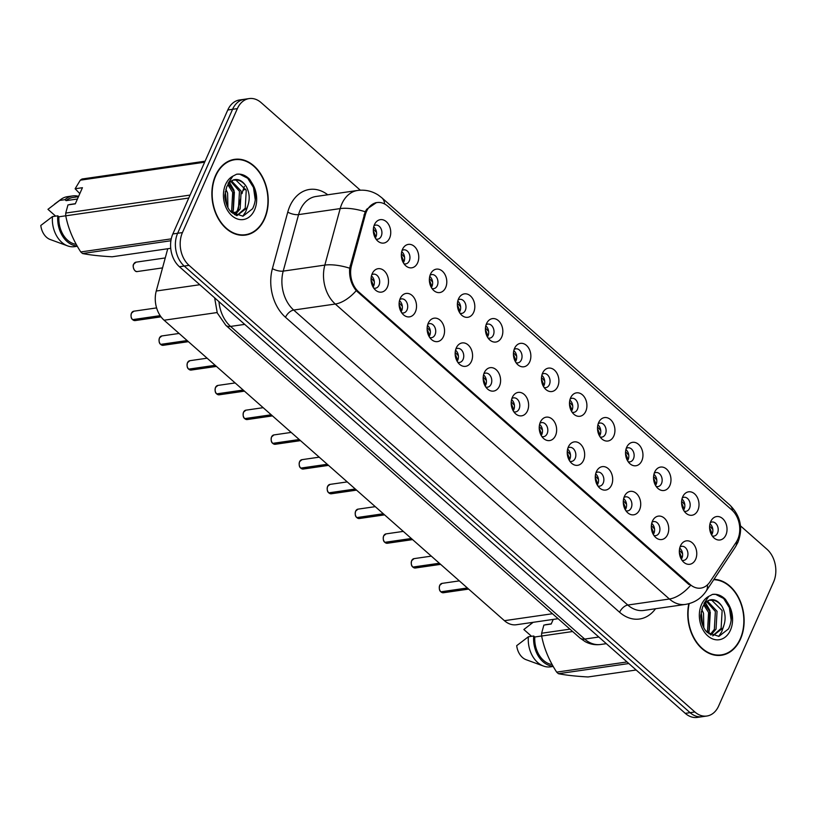 <?xml version="1.0" encoding="UTF-8"?>
<svg xmlns="http://www.w3.org/2000/svg" width="816" height="816" viewBox="0 0 816 816"><rect width="100%" height="100%" fill="white"/><g stroke="black" fill="none" stroke-linecap="round" stroke-linejoin="round"><path stroke-width="1.22" d="M415.405 311.845A11.832 8.639 -98.2 0 1 403.634 314.935A11.832 8.639 -98.2 0 1 400.228 298.452A11.832 8.639 -98.2 0 1 401.033 296.953A11.832 8.639 -98.2 0 1 412.712 296.045A11.832 8.639 -98.2 0 1 415.405 311.845M401.717 312.793A7.099 5.182 81.8 0 0 403.492 312.946A7.099 5.182 81.8 0 0 407.031 309.937A7.099 5.182 81.8 0 0 406.715 302.318A7.099 5.182 81.8 0 0 401.462 298.891A7.099 5.182 81.8 0 0 399.799 299.554M443.425 336.59A11.832 8.639 -98.2 0 1 431.654 339.67A11.832 8.639 -98.2 0 1 428.247 323.197A11.832 8.639 -98.2 0 1 429.053 321.698A11.832 8.639 -98.2 0 1 440.742 320.79A11.832 8.639 -98.2 0 1 443.425 336.59M429.746 337.538A7.099 5.182 81.8 0 0 431.521 337.691A7.099 5.182 81.8 0 0 435.05 334.682A7.099 5.182 81.8 0 0 434.744 327.063A7.099 5.182 81.8 0 0 429.491 323.636A7.099 5.182 81.8 0 0 427.829 324.289M471.444 361.335A11.832 8.639 -98.2 0 1 459.683 364.415A11.832 8.639 -98.2 0 1 456.277 347.932A11.832 8.639 -98.2 0 1 457.082 346.443A11.832 8.639 -98.2 0 1 468.761 345.535A11.832 8.639 -98.2 0 1 471.444 361.335M457.766 362.273A7.099 5.182 81.8 0 0 459.541 362.437A7.099 5.182 81.8 0 0 463.08 359.428A7.099 5.182 81.8 0 0 462.764 351.798A7.099 5.182 81.8 0 0 457.511 348.381A7.099 5.182 81.8 0 0 455.848 349.034M499.474 386.08A11.832 8.639 -98.2 0 1 487.703 389.161A11.832 8.639 -98.2 0 1 484.296 372.677A11.832 8.639 -98.2 0 1 485.102 371.188A11.832 8.639 -98.2 0 1 496.781 370.28A11.832 8.639 -98.2 0 1 499.474 386.08M485.785 387.019A7.099 5.182 81.8 0 0 487.57 387.182A7.099 5.182 81.8 0 0 491.099 384.173A7.099 5.182 81.8 0 0 490.793 376.543A7.099 5.182 81.8 0 0 485.53 373.126A7.099 5.182 81.8 0 0 483.878 373.779M527.493 410.825A11.832 8.639 -98.2 0 1 515.722 413.906A11.832 8.639 -98.2 0 1 512.326 397.423A11.832 8.639 -98.2 0 1 513.121 395.923A11.832 8.639 -98.2 0 1 524.81 395.015A11.832 8.639 -98.2 0 1 527.493 410.825M513.815 411.764A7.099 5.182 81.8 0 0 515.59 411.917A7.099 5.182 81.8 0 0 519.129 408.908A7.099 5.182 81.8 0 0 518.813 401.288A7.099 5.182 81.8 0 0 513.56 397.861A7.099 5.182 81.8 0 0 511.897 398.524M555.523 435.56A11.832 8.639 -98.2 0 1 543.752 438.641A11.832 8.639 -98.2 0 1 540.345 422.168A11.832 8.639 -98.2 0 1 541.151 420.668A11.832 8.639 -98.2 0 1 552.83 419.761A11.832 8.639 -98.2 0 1 555.523 435.56M541.834 436.509A7.099 5.182 81.8 0 0 543.619 436.662A7.099 5.182 81.8 0 0 547.148 433.653A7.099 5.182 81.8 0 0 546.842 426.034A7.099 5.182 81.8 0 0 541.579 422.606A7.099 5.182 81.8 0 0 539.917 423.259M583.542 460.306A11.832 8.639 -98.2 0 1 571.771 463.386A11.832 8.639 -98.2 0 1 568.364 446.903A11.832 8.639 -98.2 0 1 569.17 445.414A11.832 8.639 -98.2 0 1 580.859 444.506A11.832 8.639 -98.2 0 1 583.542 460.306M569.864 461.244A7.099 5.182 81.8 0 0 571.639 461.407A7.099 5.182 81.8 0 0 575.178 458.398A7.099 5.182 81.8 0 0 574.862 450.769A7.099 5.182 81.8 0 0 569.609 447.352A7.099 5.182 81.8 0 0 567.946 448.004M611.572 485.051A11.832 8.639 -98.2 0 1 599.801 488.131A11.832 8.639 -98.2 0 1 596.394 471.648A11.832 8.639 -98.2 0 1 597.2 470.159A11.832 8.639 -98.2 0 1 608.879 469.251A11.832 8.639 -98.2 0 1 611.572 485.051M597.883 485.989A7.099 5.182 81.8 0 0 599.658 486.152A7.099 5.182 81.8 0 0 603.197 483.143A7.099 5.182 81.8 0 0 602.881 475.514A7.099 5.182 81.8 0 0 597.628 472.097A7.099 5.182 81.8 0 0 595.966 472.75M639.591 509.796A11.832 8.639 -98.2 0 1 627.82 512.876A11.832 8.639 -98.2 0 1 624.413 496.393A11.832 8.639 -98.2 0 1 625.219 494.894A11.832 8.639 -98.2 0 1 636.908 493.986A11.832 8.639 -98.2 0 1 639.591 509.796M625.913 510.734A7.099 5.182 81.8 0 0 627.688 510.887A7.099 5.182 81.8 0 0 631.227 507.889A7.099 5.182 81.8 0 0 630.911 500.259A7.099 5.182 81.8 0 0 625.658 496.842A7.099 5.182 81.8 0 0 623.995 497.495M667.621 534.531A11.832 8.639 -98.2 0 1 655.85 537.611A11.832 8.639 -98.2 0 1 652.443 521.138A11.832 8.639 -98.2 0 1 653.249 519.639A11.832 8.639 -98.2 0 1 664.928 518.731A11.832 8.639 -98.2 0 1 667.621 534.531M653.932 535.48A7.099 5.182 81.8 0 0 655.707 535.633A7.099 5.182 81.8 0 0 659.246 532.624A7.099 5.182 81.8 0 0 658.93 525.004A7.099 5.182 81.8 0 0 653.677 521.577A7.099 5.182 81.8 0 0 652.015 522.24M695.64 559.276A11.832 8.639 -98.2 0 1 683.869 562.357A11.832 8.639 -98.2 0 1 680.462 545.884A11.832 8.639 -98.2 0 1 681.268 544.384A11.832 8.639 -98.2 0 1 692.957 543.476A11.832 8.639 -98.2 0 1 695.64 559.276M681.952 560.215A7.099 5.182 81.8 0 0 683.737 560.378A7.099 5.182 81.8 0 0 687.266 557.369A7.099 5.182 81.8 0 0 686.96 549.749A7.099 5.182 81.8 0 0 681.697 546.322A7.099 5.182 81.8 0 0 680.044 546.975M387.376 287.11A11.832 8.639 -98.2 0 1 375.605 290.19A11.832 8.639 -98.2 0 1 372.198 273.707A11.832 8.639 -98.2 0 1 373.004 272.218A11.832 8.639 -98.2 0 1 384.693 271.31A11.832 8.639 -98.2 0 1 387.376 287.11M373.697 288.048A7.099 5.182 81.8 0 0 375.472 288.201A7.099 5.182 81.8 0 0 379.012 285.202A7.099 5.182 81.8 0 0 378.695 277.573A7.099 5.182 81.8 0 0 373.442 274.156A7.099 5.182 81.8 0 0 371.78 274.808M417.639 262.803A11.832 8.639 -98.2 0 1 405.868 265.883A11.832 8.639 -98.2 0 1 402.472 249.4A11.832 8.639 -98.2 0 1 403.267 247.911A11.832 8.639 -98.2 0 1 414.956 247.003A11.832 8.639 -98.2 0 1 417.639 262.803M403.961 263.741A7.099 5.182 81.8 0 0 405.736 263.905A7.099 5.182 81.8 0 0 409.275 260.896A7.099 5.182 81.8 0 0 408.959 253.266A7.099 5.182 81.8 0 0 403.706 249.849A7.099 5.182 81.8 0 0 402.043 250.502M445.669 287.548A11.832 8.639 -98.2 0 1 433.898 290.629A11.832 8.639 -98.2 0 1 430.491 274.145A11.832 8.639 -98.2 0 1 431.297 272.656A11.832 8.639 -98.2 0 1 442.976 271.748A11.832 8.639 -98.2 0 1 445.669 287.548M431.98 288.487A7.099 5.182 81.8 0 0 433.755 288.64A7.099 5.182 81.8 0 0 437.294 285.641A7.099 5.182 81.8 0 0 436.978 278.011A7.099 5.182 81.8 0 0 431.725 274.594A7.099 5.182 81.8 0 0 430.063 275.247M473.688 312.283A11.832 8.639 -98.2 0 1 461.917 315.374A11.832 8.639 -98.2 0 1 458.51 298.891A11.832 8.639 -98.2 0 1 459.316 297.391A11.832 8.639 -98.2 0 1 471.005 296.483A11.832 8.639 -98.2 0 1 473.688 312.283M460.01 313.232A7.099 5.182 81.8 0 0 461.785 313.385A7.099 5.182 81.8 0 0 465.324 310.376A7.099 5.182 81.8 0 0 465.008 302.756A7.099 5.182 81.8 0 0 459.755 299.329A7.099 5.182 81.8 0 0 458.092 299.992M501.718 337.028A11.832 8.639 -98.2 0 1 489.947 340.109A11.832 8.639 -98.2 0 1 486.54 323.636A11.832 8.639 -98.2 0 1 487.346 322.136A11.832 8.639 -98.2 0 1 499.025 321.229A11.832 8.639 -98.2 0 1 501.718 337.028M488.029 337.977A7.099 5.182 81.8 0 0 489.804 338.13A7.099 5.182 81.8 0 0 493.343 335.121A7.099 5.182 81.8 0 0 493.027 327.502A7.099 5.182 81.8 0 0 487.774 324.074A7.099 5.182 81.8 0 0 486.112 324.727M529.737 361.774A11.832 8.639 -98.2 0 1 517.966 364.854A11.832 8.639 -98.2 0 1 514.559 348.371A11.832 8.639 -98.2 0 1 515.365 346.882A11.832 8.639 -98.2 0 1 527.054 345.974A11.832 8.639 -98.2 0 1 529.737 361.774M516.049 362.712A7.099 5.182 81.8 0 0 517.834 362.875A7.099 5.182 81.8 0 0 521.363 359.866A7.099 5.182 81.8 0 0 521.057 352.237A7.099 5.182 81.8 0 0 515.794 348.82A7.099 5.182 81.8 0 0 514.141 349.472M557.756 386.519A11.832 8.639 -98.2 0 1 545.986 389.599A11.832 8.639 -98.2 0 1 542.589 373.116A11.832 8.639 -98.2 0 1 543.395 371.627A11.832 8.639 -98.2 0 1 555.074 370.719A11.832 8.639 -98.2 0 1 557.756 386.519M544.078 387.457A7.099 5.182 81.8 0 0 545.853 387.62A7.099 5.182 81.8 0 0 549.392 384.611A7.099 5.182 81.8 0 0 549.076 376.982A7.099 5.182 81.8 0 0 543.823 373.565A7.099 5.182 81.8 0 0 542.161 374.218M585.786 411.264A11.832 8.639 -98.2 0 1 574.015 414.344A11.832 8.639 -98.2 0 1 570.608 397.861A11.832 8.639 -98.2 0 1 571.414 396.362A11.832 8.639 -98.2 0 1 583.093 395.454A11.832 8.639 -98.2 0 1 585.786 411.264M572.098 412.202A7.099 5.182 81.8 0 0 573.883 412.355A7.099 5.182 81.8 0 0 577.412 409.346A7.099 5.182 81.8 0 0 577.106 401.727A7.099 5.182 81.8 0 0 571.843 398.3A7.099 5.182 81.8 0 0 570.19 398.963M613.805 435.999A11.832 8.639 -98.2 0 1 602.035 439.079A11.832 8.639 -98.2 0 1 598.638 422.606A11.832 8.639 -98.2 0 1 599.434 421.107A11.832 8.639 -98.2 0 1 611.123 420.199A11.832 8.639 -98.2 0 1 613.805 435.999M600.127 436.948A7.099 5.182 81.8 0 0 601.902 437.101A7.099 5.182 81.8 0 0 605.441 434.092A7.099 5.182 81.8 0 0 605.125 426.472A7.099 5.182 81.8 0 0 599.872 423.045A7.099 5.182 81.8 0 0 598.21 423.698M641.835 460.744A11.832 8.639 -98.2 0 1 630.064 463.825A11.832 8.639 -98.2 0 1 626.657 447.341A11.832 8.639 -98.2 0 1 627.463 445.852A11.832 8.639 -98.2 0 1 639.142 444.944A11.832 8.639 -98.2 0 1 641.835 460.744M628.147 461.683A7.099 5.182 81.8 0 0 629.932 461.846A7.099 5.182 81.8 0 0 633.461 458.837A7.099 5.182 81.8 0 0 633.145 451.207A7.099 5.182 81.8 0 0 627.892 447.79A7.099 5.182 81.8 0 0 626.229 448.443M669.854 485.489A11.832 8.639 -98.2 0 1 658.084 488.57A11.832 8.639 -98.2 0 1 654.677 472.087A11.832 8.639 -98.2 0 1 655.483 470.597A11.832 8.639 -98.2 0 1 667.172 469.69A11.832 8.639 -98.2 0 1 669.854 485.489M656.176 486.428A7.099 5.182 81.8 0 0 657.951 486.591A7.099 5.182 81.8 0 0 661.49 483.582A7.099 5.182 81.8 0 0 661.174 475.952A7.099 5.182 81.8 0 0 655.921 472.535A7.099 5.182 81.8 0 0 654.259 473.188M697.884 510.235A11.832 8.639 -98.2 0 1 686.113 513.315A11.832 8.639 -98.2 0 1 682.706 496.832A11.832 8.639 -98.2 0 1 683.512 495.332A11.832 8.639 -98.2 0 1 695.191 494.425A11.832 8.639 -98.2 0 1 697.884 510.235M684.196 511.173A7.099 5.182 81.8 0 0 685.97 511.326A7.099 5.182 81.8 0 0 689.51 508.327A7.099 5.182 81.8 0 0 689.194 500.698A7.099 5.182 81.8 0 0 683.941 497.281A7.099 5.182 81.8 0 0 682.278 497.933M725.903 534.97A11.832 8.639 -98.2 0 1 714.133 538.05A11.832 8.639 -98.2 0 1 710.726 521.577A11.832 8.639 -98.2 0 1 711.532 520.078A11.832 8.639 -98.2 0 1 723.221 519.17A11.832 8.639 -98.2 0 1 725.903 534.97M712.225 535.918A7.099 5.182 81.8 0 0 714 536.071A7.099 5.182 81.8 0 0 717.539 533.062A7.099 5.182 81.8 0 0 717.223 525.443A7.099 5.182 81.8 0 0 711.97 522.016A7.099 5.182 81.8 0 0 710.308 522.679M389.62 238.058A11.832 8.639 -98.2 0 1 377.849 241.138A11.832 8.639 -98.2 0 1 374.442 224.665A11.832 8.639 -98.2 0 1 375.248 223.166A11.832 8.639 -98.2 0 1 386.927 222.258A11.832 8.639 -98.2 0 1 389.62 238.058M375.931 239.006A7.099 5.182 81.8 0 0 377.716 239.159A7.099 5.182 81.8 0 0 381.245 236.15A7.099 5.182 81.8 0 0 380.939 228.531A7.099 5.182 81.8 0 0 375.676 225.104A7.099 5.182 81.8 0 0 374.024 225.757M399.483 300.686A7.099 5.182 -98.2 0 1 401.696 310.712A7.099 5.182 -98.2 0 1 401.084 311.794M427.502 325.431A7.099 5.182 -98.2 0 1 429.716 335.458A7.099 5.182 -98.2 0 1 429.114 336.539M455.532 350.166A7.099 5.182 -98.2 0 1 457.745 360.203A7.099 5.182 -98.2 0 1 457.133 361.284M483.551 374.911A7.099 5.182 -98.2 0 1 485.765 384.938A7.099 5.182 -98.2 0 1 485.163 386.019M511.581 399.656A7.099 5.182 -98.2 0 1 513.794 409.683A7.099 5.182 -98.2 0 1 513.182 410.764M539.6 424.402A7.099 5.182 -98.2 0 1 541.814 434.428A7.099 5.182 -98.2 0 1 541.212 435.509M567.63 449.137A7.099 5.182 -98.2 0 1 569.843 459.173A7.099 5.182 -98.2 0 1 569.231 460.255M595.649 473.882A7.099 5.182 -98.2 0 1 597.863 483.908A7.099 5.182 -98.2 0 1 597.261 484.99M623.669 498.627A7.099 5.182 -98.2 0 1 625.892 508.654A7.099 5.182 -98.2 0 1 625.28 509.735M651.698 523.372A7.099 5.182 -98.2 0 1 653.912 533.399A7.099 5.182 -98.2 0 1 653.3 534.48M679.718 548.107A7.099 5.182 -98.2 0 1 681.931 558.144A7.099 5.182 -98.2 0 1 681.329 559.225M371.453 275.941A7.099 5.182 -98.2 0 1 373.677 285.967A7.099 5.182 -98.2 0 1 373.065 287.048M401.727 251.634A7.099 5.182 -98.2 0 1 403.94 261.671A7.099 5.182 -98.2 0 1 403.328 262.752M429.746 276.379A7.099 5.182 -98.2 0 1 431.96 286.406A7.099 5.182 -98.2 0 1 431.358 287.487M457.766 301.124A7.099 5.182 -98.2 0 1 459.989 311.151A7.099 5.182 -98.2 0 1 459.377 312.232M485.795 325.87A7.099 5.182 -98.2 0 1 488.009 335.896A7.099 5.182 -98.2 0 1 487.397 336.977M513.815 350.605A7.099 5.182 -98.2 0 1 516.028 360.641A7.099 5.182 -98.2 0 1 515.426 361.723M541.844 375.35A7.099 5.182 -98.2 0 1 544.058 385.376A7.099 5.182 -98.2 0 1 543.446 386.458M569.864 400.095A7.099 5.182 -98.2 0 1 572.077 410.122A7.099 5.182 -98.2 0 1 571.475 411.203M597.893 424.84A7.099 5.182 -98.2 0 1 600.107 434.867A7.099 5.182 -98.2 0 1 599.495 435.948M625.913 449.575A7.099 5.182 -98.2 0 1 628.126 459.612A7.099 5.182 -98.2 0 1 627.524 460.693M653.932 474.32A7.099 5.182 -98.2 0 1 656.156 484.347A7.099 5.182 -98.2 0 1 655.544 485.428M681.962 499.066A7.099 5.182 -98.2 0 1 684.175 509.092A7.099 5.182 -98.2 0 1 683.563 510.173M709.981 523.811A7.099 5.182 -98.2 0 1 712.195 533.837A7.099 5.182 -98.2 0 1 711.593 534.919M373.697 226.889A7.099 5.182 -98.2 0 1 375.911 236.926A7.099 5.182 -98.2 0 1 375.309 238.007M365.313 214.792A21.298 15.555 -98.2 0 1 366.445 211.579A21.298 15.555 -98.2 0 1 377.053 202.562A21.298 15.555 -98.2 0 1 387.824 206.203L731.799 509.908A21.298 15.555 -98.2 0 1 736.185 542.242L709.91 581.93A21.298 15.555 -98.2 0 1 700.852 588.112A21.298 15.555 -98.2 0 1 690.081 584.46L358.591 291.781A21.298 15.555 -98.2 0 1 351.523 265.506L365.313 214.792L363.936 214.985M558.113 618.701L516.385 624.74A23.664 17.279 -98.2 0 1 504.421 620.68L164.108 320.219A23.664 17.279 -98.2 0 1 156.254 291.016L167.749 248.747M215.526 175.552A38.26 27.938 81.8 0 0 217.209 216.648A38.26 27.938 81.8 0 0 245.534 235.079A38.26 27.938 81.8 0 0 264.588 218.872A38.26 27.938 81.8 0 0 262.905 177.786A38.26 27.938 81.8 0 0 234.58 159.344A38.26 27.938 81.8 0 0 215.526 175.552M243.382 235.273A38.26 27.938 81.8 0 0 245.167 234.733M688.847 603.707A38.26 27.938 81.8 0 0 721.436 655.268A38.26 27.938 81.8 0 0 740.489 639.061A38.26 27.938 81.8 0 0 739.786 600.056A38.26 27.938 81.8 0 0 713.969 579.329M719.284 655.462A38.26 27.938 81.8 0 0 721.069 654.922M690.081 584.46L688.969 584.572L356.245 290.649C351.227 284.427 349.044 276.94 349.687 268.199L365.201 211.742L366.731 209.222L376.441 202.592M360.305 190.199L261.14 102.632A23.664 17.279 81.8 0 0 249.166 98.583L239.567 99.97A23.664 17.279 81.8 0 0 227.776 109.997L172.839 233.968A23.664 17.279 81.8 0 0 179.428 266.74L685.277 713.368L690.081 712.664A23.664 17.279 81.8 0 0 702.046 716.723A23.664 17.279 81.8 0 1 690.081 712.664L184.232 266.047L690.081 712.664L694.875 711.97A23.664 17.279 81.8 0 0 706.85 716.03A23.664 17.279 81.8 0 0 718.641 706.003L773.578 582.032A23.664 17.279 81.8 0 0 766.979 549.26L740.459 525.841M172.839 233.968L177.643 233.274A23.664 17.279 81.8 0 0 184.232 266.047A23.664 17.279 81.8 0 1 177.643 233.274L232.58 109.303L177.643 233.274L182.437 232.58A23.664 17.279 81.8 0 0 189.037 265.353L694.875 711.97M244.361 99.277A23.664 17.279 81.8 0 0 232.58 109.303A23.664 17.279 81.8 0 1 244.361 99.277M249.166 98.583A23.664 17.279 81.8 0 0 237.374 108.61L182.437 232.58M234.325 159.783A38.26 27.938 81.8 0 0 232.468 159.773M685.277 713.368A23.664 17.279 81.8 0 0 697.252 717.417L706.85 716.03M375.197 237.813L375.85 236.885L373.84 231.907M373.361 229.133L376.533 232.448M132.6 319.627C131.09 318.556 130.693 316.424 131.417 313.232L133.824 311.202A4.733 3.458 81.8 0 0 131.458 313.211A4.733 3.458 81.8 0 0 132.651 319.637L132.59 319.576M374.289 281.5L371.117 278.185M132.926 319.597L160.344 315.904M372.953 286.855L373.616 285.926L371.596 280.949M132.651 319.637L160.181 315.659M403.226 262.558L403.879 261.63L401.86 256.642M401.38 253.878L404.552 257.193M431.246 287.293L431.899 286.375L429.889 281.387M429.4 278.623L432.572 281.938M459.265 312.038L459.918 311.12L457.909 306.133M457.429 303.368L460.601 306.683M487.295 336.784L487.948 335.855L485.938 330.878M485.449 328.114L488.621 331.418M160.63 344.372C159.11 343.301 158.722 341.159 159.446 337.977L161.843 335.947A4.733 3.458 81.8 0 0 159.487 337.946A4.733 3.458 81.8 0 0 160.67 344.383L160.609 344.321M402.308 306.245L399.136 302.93M160.946 344.342L187.405 340.792M400.982 311.6L401.635 310.672L399.626 305.694M160.67 344.383L187.139 340.558M188.649 369.118C187.139 368.036 186.742 365.905 187.466 362.722L189.863 360.692A4.733 3.458 81.8 0 0 187.507 362.692A4.733 3.458 81.8 0 0 188.7 369.128L188.639 369.067M430.338 330.98L427.166 327.665M188.965 369.087L215.434 365.527M429.002 336.345L429.665 335.417L427.645 330.439M188.7 369.128L215.169 365.303M216.668 393.863C215.159 392.782 214.761 390.65 215.495 387.457L217.892 385.427A4.733 3.458 81.8 0 0 215.536 387.437A4.733 3.458 81.8 0 0 216.719 393.873L216.658 393.812M458.357 355.725L455.185 352.41M216.995 393.832L243.454 390.272M457.031 361.09L457.684 360.152L455.665 355.174M216.719 393.873L243.188 390.038M264.343 218.657A37.862 27.652 81.8 0 0 262.67 177.99A37.862 27.652 81.8 0 0 234.641 159.742A37.862 27.652 81.8 0 0 215.781 175.777A37.862 27.652 81.8 0 0 217.444 216.444A37.862 27.652 81.8 0 0 245.483 234.692A37.862 27.652 81.8 0 0 264.343 218.657M228.562 183.682L234.386 192.076L233.366 209.936L231.744 212.548M227.837 184.712L232.693 192.321L231.673 210.181L230.836 211.66M231.601 180.968L241.159 191.097L240.139 208.957L235.018 214.853M230.826 181.468L239.465 191.342L238.445 209.202L234.263 214.424M246.299 186.538A17.83 13.025 81.8 0 0 234.304 180.03C232.04 179.785 229.51 182.039 226.715 186.823L224.992 194.555C224.267 197.197 226.43 208.223 231.53 212.354L243.005 216.199L252.593 208.723C256.469 200.675 256.387 192.321 252.348 183.661L249.574 179.204C245.585 175.256 241.261 173.594 236.609 174.216L232.876 176.164L228.072 183.386L233.58 179.857C238.425 178.582 242.658 180.805 246.299 186.538C249.941 193.433 250.145 200.583 246.922 207.978L236.926 215.689M234.008 180.081L235.936 180.101L246.238 190.363L245.228 208.223L236.752 215.628M225.838 189.241L227.603 193.055L227.919 207.59M225.287 191.709L226.828 205.285M79.825 193.616L75.123 188.761L80.305 180.183A42.595 31.11 81.8 0 1 82.069 179L205.081 161.201M78.469 196.676L72.889 197.482A23.664 17.279 81.8 0 0 66.065 200.654L77.428 199.012M78.601 196.36A25.245 18.431 81.8 0 0 72.665 195.922A25.245 18.431 81.8 0 0 64.954 199.675L66.065 200.654M72.665 195.922L67.33 196.687A25.245 18.431 81.8 0 0 60.904 199.4A25.245 18.431 81.8 0 0 59.619 200.45L64.954 199.675M55.651 216.128L47.95 209.335L59.619 200.45M170.911 240.751L82.559 253.531C89.801 254.99 99.664 256.071 112.149 256.785L170.728 248.309M188.761 198.033L65.749 215.822C68.156 228.194 73.165 240.23 80.774 251.95L171.258 238.864M80.774 251.95A42.595 31.11 81.8 0 0 82.559 253.531M75.123 188.761L82.436 187.7L75.286 203.847L67.973 204.908L65.739 213.058L190.077 195.075M65.739 213.058A42.595 31.11 81.8 0 0 65.749 215.822M204.643 162.2L80.305 180.183M255.265 200.063L253.49 187.507L247.727 178.286L239.71 174.175L236.609 174.216M65.749 215.801L58.905 216.791A23.664 17.279 81.8 0 0 76.235 244.351M58.905 216.791L57.803 215.822A25.245 18.431 81.8 0 0 77.163 246.004M57.803 215.822L52.469 216.587A25.245 18.431 81.8 0 0 67.626 245.891A25.245 18.431 81.8 0 0 74.562 246.656L77.306 246.259M52.469 216.587L40.8 225.471A15.779 11.516 81.8 0 0 50.194 239.506L67.626 245.891M75.358 203.694L69.574 204.53M247.717 206.183L245.738 211.721L242.77 216.24M229.582 182.529L234.008 190.322L233.019 213.588M689.183 603.616A37.862 27.652 81.8 0 0 721.375 654.871A37.862 27.652 81.8 0 0 740.234 638.836A37.862 27.652 81.8 0 0 739.469 600.066A37.862 27.652 81.8 0 0 713.714 579.717M704.463 603.86L710.277 612.265L709.267 630.115L707.635 632.726M703.739 604.891L708.584 612.51L707.574 630.36L706.727 631.839M707.503 601.157L717.06 611.286L716.04 629.136L710.92 635.032M706.717 601.657L715.367 611.531L714.347 629.381L710.165 634.603M722.201 606.727A17.83 13.025 81.8 0 0 710.206 600.209C707.941 599.964 705.412 602.228 702.617 607.002L700.893 614.734C700.169 617.375 702.331 628.402 707.431 632.533L718.906 636.378L728.494 628.901C732.37 620.854 732.289 612.5 728.249 603.84L725.475 599.383C721.487 595.435 717.162 593.773 712.511 594.395L708.778 596.353L703.973 603.565L709.481 600.035C714.316 598.76 718.559 600.994 722.201 606.727C725.832 613.612 726.046 620.762 722.823 628.157L712.827 635.868M709.9 600.26L711.827 600.29L722.14 610.552L721.12 628.402L712.654 635.807M701.74 609.43L703.504 613.244L703.81 627.769M701.179 611.888L702.729 625.474M531.553 636.307L523.852 629.513L533.164 622.312M628.84 663.53L558.46 673.71C565.702 675.169 575.555 676.25 588.04 676.964L636.164 670.007M572.638 631.523L541.651 636.011C544.058 648.373 549.056 660.409 556.665 672.129L627.045 661.949M556.665 672.129A42.595 31.11 81.8 0 0 558.46 673.71M553.238 619.405L551.188 624.026L543.874 625.087L541.63 633.236L569.945 629.146M541.63 633.236A42.595 31.11 81.8 0 0 541.651 636.011M731.156 620.242L729.392 607.685L723.629 598.475L715.612 594.354L712.511 594.395M541.651 635.99L534.806 636.98A23.664 17.279 81.8 0 0 552.136 664.54M534.806 636.98L533.705 636.001A25.245 18.431 81.8 0 0 553.064 666.182M533.705 636.001L528.37 636.776A25.245 18.431 81.8 0 0 543.527 666.07A25.245 18.431 81.8 0 0 550.463 666.845L553.207 666.448M528.37 636.776L516.701 645.66A15.779 11.516 81.8 0 0 526.096 659.695L543.527 666.07M551.259 623.873L545.476 624.709M723.619 626.362L721.64 631.9L718.672 636.419M705.483 602.708L709.91 610.501L708.92 633.767M515.314 361.529L515.967 360.601L513.958 355.613M513.478 352.849L516.65 356.164M543.344 386.274L543.997 385.346L541.977 380.358M541.498 377.594L544.67 380.909M571.363 411.009L572.016 410.091L570.007 405.103M569.527 402.339L572.699 405.654M244.698 418.598C243.188 417.527 242.791 415.395 243.515 412.202L245.912 410.173A4.733 3.458 81.8 0 0 243.556 412.182A4.733 3.458 81.8 0 0 244.749 418.608L244.688 418.557M486.387 380.47L483.215 377.155M245.014 418.577L271.483 415.018M485.051 385.835L485.714 384.897L483.694 379.919M244.749 418.608L271.218 414.783M272.717 443.343C271.208 442.272 270.81 440.14 271.534 436.948L273.941 434.918A4.733 3.458 81.8 0 0 271.585 436.917A4.733 3.458 81.8 0 0 272.768 443.353L272.707 443.292M514.406 405.215L511.234 401.9M273.044 443.312L299.503 439.763M513.08 410.57L513.733 409.642L511.714 404.665M272.768 443.353L299.237 439.528M300.747 468.088C299.227 467.007 298.84 464.875 299.564 461.693L301.961 459.663A4.733 3.458 81.8 0 0 299.605 461.662A4.733 3.458 81.8 0 0 300.788 468.098L300.727 468.037M542.436 429.961L539.264 426.635M301.063 468.058L327.522 464.508M541.1 435.316L541.753 434.387L539.743 429.41M300.788 468.098L327.257 464.273M599.393 435.754L600.046 434.836L598.026 429.848M597.547 427.084L600.719 430.389M627.412 460.499L628.065 459.571L626.056 454.583M625.566 451.819L628.748 455.134M655.432 485.245L656.095 484.316L654.075 479.329M653.596 476.564L656.768 479.879M683.461 509.98L684.114 509.062L682.105 504.074M681.615 501.31L684.787 504.625M711.481 534.725L712.133 533.807L710.124 528.819M709.645 526.055L712.817 529.37M328.766 492.833C327.257 491.752 326.859 489.62 327.583 486.428L329.99 484.398A4.733 3.458 81.8 0 0 327.624 486.407A4.733 3.458 81.8 0 0 328.817 492.844L328.756 492.782M570.455 454.696L567.283 451.381M329.093 492.803L355.552 489.243M569.129 460.061L569.782 459.122L567.763 454.145M328.817 492.844L355.286 489.008M356.837 517.579L356.776 517.528C355.276 516.497 354.889 514.366 355.613 511.173L358.01 509.143A4.733 3.458 81.8 0 0 355.654 511.153A4.733 3.458 81.8 0 0 356.837 517.579L383.306 513.754M598.475 479.441L595.303 476.126M357.112 517.548L383.571 513.988M597.149 484.806L597.802 483.868L595.792 478.89M384.815 542.314C383.306 541.243 382.908 539.111 383.632 535.918L386.029 533.888A4.733 3.458 81.8 0 0 383.673 535.898A4.733 3.458 81.8 0 0 384.866 542.324L384.805 542.263M626.504 504.186L623.332 500.871M385.132 542.283L411.601 538.733M625.168 509.541L625.831 508.613L623.812 503.635M384.866 542.324L411.335 538.499M412.845 567.059C411.325 565.978 410.927 563.846 411.662 560.663L414.059 558.634A4.733 3.458 81.8 0 0 411.703 560.633A4.733 3.458 81.8 0 0 412.886 567.069L412.825 567.008M654.524 528.931L651.352 525.606M413.161 567.028L439.62 563.479M653.198 534.286L653.851 533.358L651.831 528.38M412.886 567.069L439.355 563.244M440.864 591.804C439.355 590.723 438.957 588.591 439.681 585.409L442.078 583.379A4.733 3.458 81.8 0 0 439.722 585.378A4.733 3.458 81.8 0 0 440.915 591.814L440.854 591.753M682.553 553.666L679.381 550.351M441.181 591.773L467.65 588.214M681.217 559.031L681.88 558.103L679.861 553.115M440.915 591.814L467.384 587.979M358.591 291.781L357.53 291.934M351.523 265.506L350.156 265.7M199.787 284.723L156.254 291.016M217.107 312.548L164.108 320.219M552.483 613.734L504.421 620.68M655.523 608.736A39.443 28.805 -98.2 0 1 619.599 612.265L285.488 317.281A7.885 4.09 -48.6 0 1 293.689 310.049L335.294 304.031A31.559 23.042 -98.2 0 1 324.829 265.098L340.19 208.59A31.559 23.042 -98.2 0 1 341.873 203.827A31.559 23.042 -98.2 0 1 357.581 190.465L315.976 196.483A31.559 23.042 81.8 0 0 300.257 209.845A31.559 23.042 81.8 0 0 298.574 214.608L283.213 271.116A31.559 23.042 81.8 0 0 293.689 310.049L627.79 605.044A31.559 23.042 81.8 0 0 643.753 610.439L685.369 604.421A31.559 23.042 -98.2 0 1 669.406 599.015L335.294 304.031A27.611 14.3 -48.6 0 0 356.245 290.649M365.201 211.742A27.611 9.629 15.2 0 0 340.19 208.59L298.574 214.608A7.885 2.754 -164.8 0 1 287.762 212.099A39.443 28.805 -98.2 0 1 327.746 194.779M732.605 510.663A27.611 14.3 -48.6 0 0 729.83 505.043L381.806 197.768A27.611 14.3 131.4 0 1 384.652 203.99M690.356 585.643A27.611 14.3 131.4 0 1 669.406 599.015L627.79 605.044A7.885 4.09 -48.6 0 0 619.599 612.265M707.401 584.899A27.611 14.596 33.5 0 1 706.115 591.192C701.138 598.526 694.222 602.932 685.369 604.421M285.488 317.281A39.443 28.805 -98.2 0 1 272.401 268.607A7.885 2.754 -164.8 0 0 283.213 271.116L324.829 265.098A27.611 9.629 15.2 0 1 349.687 268.199M736.736 541.365A27.611 14.596 33.5 0 1 735.389 546.975L706.115 591.192M272.401 268.607L287.762 212.099M237.374 108.61L227.776 109.997M189.037 265.353L179.428 266.74M218.943 301.634A31.559 23.042 81.8 0 0 230.571 326.42L244.708 324.38M579.962 637.99A15.779 8.17 -48.6 0 0 584.684 639.081A31.559 23.042 81.8 0 0 600.647 644.477C595.241 645.211 590.09 644.263 585.205 641.662L579.962 637.99L225.848 325.339A15.779 8.17 -48.6 0 0 230.571 326.42L584.684 639.081L598.822 637.031M242.005 193.657L242.617 191.383A15.779 5.508 15.2 0 1 245.779 189.169M133.702 264.16A4.733 3.458 81.8 0 0 133.916 269.239A4.733 3.458 81.8 0 0 137.414 271.524C134.232 272.564 132.161 265.567 133.661 264.19L136.058 262.16A4.733 3.458 81.8 0 0 133.702 264.16M132.916 319.872A4.733 3.458 81.8 0 0 135.17 320.576L161.007 316.832M160.936 344.617A4.733 3.458 81.8 0 0 163.2 345.311L188.404 341.669M188.965 369.362A4.733 3.458 81.8 0 0 191.219 370.056L216.424 366.415M216.985 394.108A4.733 3.458 81.8 0 0 219.249 394.801L244.453 391.16M232.876 176.164A22.562 16.473 81.8 0 0 225.583 184.436A22.562 16.473 81.8 0 0 231.877 215.689A22.562 16.473 81.8 0 0 254.531 209.987A22.562 16.473 81.8 0 0 252.348 183.661M708.778 596.353A22.562 16.473 81.8 0 0 701.485 604.615A22.562 16.473 81.8 0 0 707.768 635.868A22.562 16.473 81.8 0 0 730.432 630.176A22.562 16.473 81.8 0 0 728.249 603.84M245.014 418.843A4.733 3.458 81.8 0 0 247.268 419.546L272.473 415.895M273.034 443.588A4.733 3.458 81.8 0 0 275.298 444.281L300.502 440.64M301.053 468.333A4.733 3.458 81.8 0 0 303.317 469.027L328.522 465.385M329.083 493.078A4.733 3.458 81.8 0 0 331.337 493.772L356.551 490.13M357.102 517.813A4.733 3.458 81.8 0 0 359.366 518.517L384.571 514.865M385.132 542.558A4.733 3.458 81.8 0 0 387.386 543.262L412.59 539.611M413.151 567.304A4.733 3.458 81.8 0 0 415.415 567.997L440.62 564.356M441.181 592.049A4.733 3.458 81.8 0 0 443.435 592.742L468.639 589.101M377.053 202.562L375.38 202.796M236.671 212.007L233.539 212.456M232.693 212.578L231.907 212.69M735.389 546.975L737.899 542.395C743.284 528.268 740.591 515.824 729.83 505.043M381.806 197.768L378.42 195.167C372.086 191.056 365.14 189.485 357.581 190.465M242.617 191.383L244.402 186.436M600.647 644.477L606.329 643.661M225.848 325.339L217.28 312.987L214.639 297.83M236.099 215.363L236.558 213.68M237.211 211.273L240.74 198.288M137.414 271.524L162.547 267.893M136.058 262.16L165.25 257.938M133.824 311.202L156.601 307.907M135.17 320.576L132.865 319.862M161.843 335.947L179.092 333.448M163.2 345.311L160.895 344.607M189.863 360.692L207.121 358.193M191.219 370.056L188.914 369.352M217.892 385.427L235.141 382.939M219.249 394.801L216.944 394.097M230.673 160.313L234.641 159.742M54.437 204.194L60.904 199.4M241.516 235.263L245.483 234.692M530.339 624.373L533.103 622.322M717.417 655.442L721.375 654.871M245.912 410.173L263.17 407.684M247.268 419.546L244.963 418.832M273.941 434.918L291.19 432.419M275.298 444.281L272.983 443.578M301.961 459.663L319.209 457.164M303.317 469.027L301.012 468.323M329.99 484.398L347.239 481.909M331.337 493.772L329.032 493.068M358.01 509.143L375.258 506.654M359.366 518.517L357.061 517.803M386.029 533.888L403.288 531.389M387.386 543.262L385.081 542.548M414.059 558.634L431.307 556.135M415.415 567.997L413.11 567.293M442.078 583.379L459.337 580.88M443.435 592.742L441.13 592.039"/></g></svg>
